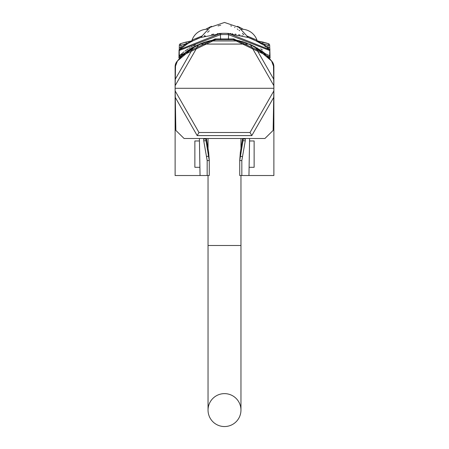 <?xml version="1.0" encoding="UTF-8"?>
<svg xmlns="http://www.w3.org/2000/svg" width="449" height="449" viewBox="0 0 449 449"><rect width="100%" height="100%" fill="white"/><g stroke="black" fill="none" stroke-linecap="round" stroke-linejoin="round"><path stroke-width="0.67" d="M184.898 42.369L181.615 43.345M188.434 41.521L192.963 40.73L186.363 43.66L186.806 44.339L180.509 48.874M179.246 49.923L179.286 47.504L180.93 47.504L180.969 45.27L180.431 43.744L185.959 42.094L180.431 43.744A1.644 1.644 0 0 0 179.325 45.27L179.246 49.923M261.93 43.295L262.418 43.547L261.93 43.295M270.085 58.073L268.317 56.35L270.085 58.073L269.675 45.27A1.644 1.644 0 0 0 268.569 43.744L257.378 40.932A4.114 4.114 -60.6 0 1 256.985 40.118L256.682 39.967M261.307 51.276L252.17 45.652M251.21 45.186L250.216 44.72M240.961 41.375L238.89 40.853M245.3 138.494L245.261 140.823L241.826 160.562L241.837 175.531L273.879 175.531L273.879 66.699A8.228 8.228 0 0 0 272.01 61.474A60.901 60.901 0 0 0 232.728 39.731L216.272 39.731A60.901 60.901 0 0 0 176.99 61.474A8.228 8.228 0 0 0 175.121 66.699L175.121 175.531L200.046 175.531L199.395 138.494M260.532 50.142L260.942 51.006M187.48 51.439L188.069 51.001L187.463 51.444L188.069 51.001L187.463 51.444L188.069 51.001L188.058 50.423M213.556 40.146L216.272 39.731C205.412 41.785 205.412 41.785 216.272 39.731L215.391 39.731L215.049 38.94L179.325 55.743L183.967 51.865M208.039 41.375L212.843 40.275M198.784 44.72L197.79 45.186M196.83 45.652L187.463 51.444M256.553 41.089L248.314 37.492L254.218 39.939M268.322 56.361L268.289 56.327A0.825 0.825 133 0 0 269.675 55.743L269.765 50.507L269.31 49.547L228.687 33.439A69.954 69.954 0 0 0 220.313 33.439L179.69 49.547L179.235 50.507L220.386 34.674A68.719 68.719 0 0 1 228.614 34.674L269.759 50.518L269.714 47.504L269.944 50.086M196.735 39.057L200.22 37.66M179.056 50.086L178.915 58.073L180.689 56.35L178.915 58.073M253.253 39.495L252.619 39.215M250.43 38.294L249.874 38.075M198.862 38.182L197.987 38.535M195.96 39.4L196.488 39.164M197.594 38.693L197.914 38.563M198.666 38.26L198.969 38.137M226.582 33.344L248.314 37.492L254.179 39.922M252.95 39.36L249.695 38.008M212.54 40.197L215.391 39.731L180.711 56.327L188.468 50.142L180.711 56.327A0.825 0.825 -133 0 1 180.683 56.35A0.825 0.825 0 0 1 180.683 56.35L180.689 56.35A0.825 0.825 -133 0 0 180.711 56.327L188.552 50.086M265.275 53.689L265.752 54.082L265.275 53.689M182.816 54.452L183.248 54.082L182.816 54.452M269.754 51.349L269.675 55.743A0.825 0.825 0 0 1 268.289 56.327L233.609 39.731L235.012 39.944L232.728 39.731L233.609 39.731L233.716 38.923L215.29 38.923M215.273 39.742L215.049 38.94M268.895 49.205L268.07 47.504L269.714 47.504L269.675 45.27L268.031 45.27L268.569 43.744L257.378 40.932M187.205 43.222L187.609 43.014L187.205 43.222M269.737 48.801L269.72 47.875M191.622 40.932A4.114 4.114 60.6 0 0 192.015 40.118L201.59 36.15M247.41 36.15L256.985 40.118A16.461 16.461 90 0 0 243.021 29.269L241.276 29.236M206.209 29.264L205.979 29.269A16.461 16.461 -90 0 0 192.015 40.118M207.769 29.196L205.984 29.196L207.724 29.236M237.369 26.323A34.725 34.725 0 0 1 243.016 29.196L241.231 29.196M211.631 26.323A34.725 34.725 0 0 0 205.984 29.196M237.246 40.489L236.471 40.202M213.483 40.028L213.129 40.09M211.754 40.489L210.424 40.64M238.7 40.668L236.292 40.169M237.886 40.489L238.66 40.657M238.846 40.696L240.17 41.016M261.29 50.664L264.237 52.853M264.764 53.274L265.752 54.082M235.209 39.972L234.776 39.905M234.311 39.832L233.996 39.781M189.45 49.485L190.382 48.89M190.398 48.885L192.391 47.684M192.413 47.667L194.484 46.522M194.636 46.443L195.657 45.921M196.802 45.36L197.958 44.821M199.115 44.311L199.569 44.114M200.338 43.794L201.55 43.317M202.74 42.874L203.605 42.571M204.099 42.402L205.098 42.077M205.709 41.886L206.473 41.656M207.87 41.269L209.026 40.966M206.029 41.791L206.591 41.791M204.637 42.223L189.439 49.497M194.557 46.488L204.362 42.313M207.489 41.37L207.185 41.757L207.489 41.37L208.156 41.19L207.185 41.757L207.489 41.37L211.962 40.309M240.63 41.286L238.638 40.651M238.879 40.707L240.007 40.977M242.409 41.791L241.511 41.37L241.815 41.757L241.511 41.37L243.223 41.864M244.363 42.223L243.779 42.038L244.363 42.223M245.485 42.604L246.293 42.885L245.48 42.599M249.958 44.339L255.543 47.083L249.554 44.165M256.609 47.684L257.625 48.284L256.609 47.684M258.618 48.89L259.55 49.485L258.618 48.89M213.685 39.995L213.354 40.051M180.711 56.327A0.825 0.825 -133 0 1 180.683 56.355A0.825 0.825 -133 0 0 180.711 56.327A0.825 0.825 -133 0 1 180.683 56.35A0.825 0.825 -133 0 0 180.711 56.327A0.825 0.825 0 0 1 179.325 55.743L180.711 56.327M180.678 56.361A0.825 0.825 -133 0 1 179.825 56.484A0.825 0.825 -133 0 0 180.678 56.361M179.645 56.378A0.825 0.825 -133 0 1 179.325 55.743L179.235 50.507L179.325 55.743A0.825 0.825 -133 0 0 179.645 56.378M185.016 51.085L188.305 48.84M189.237 48.251L190.286 47.616M191.313 47.022L192.391 46.421M193.564 45.804L195.371 44.9M260.701 48.84L262.351 49.934M268.289 56.327A0.825 0.825 133 0 0 269.675 55.743L233.716 38.923M233.727 39.742L233.957 38.94M269.754 49.934L269.765 50.44M179.83 49.429L180.93 47.504L186.363 43.66L180.969 45.27L179.325 45.27M179.241 50.513L179.286 47.504M256.867 41.252L257.271 41.465M260.566 43.329L261.385 43.828M265.836 46.831L264.556 45.916M262.165 44.322L259.853 42.902M259.196 42.526L258.798 42.296M258.433 42.094L257.664 41.673M257.406 41.538L256.884 41.263M247.079 37.059L246.748 36.947M242.308 35.617L242.022 35.544M240.063 35.067L238.61 34.753M236.084 34.281L235.052 34.113M232.745 33.804L232.268 33.748M231.078 33.624L230.169 33.546M220.162 33.451L218.753 33.552M217.917 33.624L217.164 33.697M213.724 34.146L211.53 34.528M205.367 35.982L204.699 36.173M201.915 37.059L201.124 37.334M200.147 37.688L192.947 40.837M191.325 41.678L190.662 42.043M190.202 42.301L189.416 42.745M187.66 43.8L186.829 44.322L187.66 43.8M185.74 45.035L184.909 45.596M183.321 46.718L183.04 46.92M193.098 40.758L190.455 42.155M190.236 42.279L188.434 43.329M268.828 49.154L268.356 48.767M268.154 48.604L267.84 48.357M267.655 48.211L267.048 47.74M266.302 47.179L265.359 46.488M265.146 46.331L264.091 45.596M263.26 45.035L262.85 44.765M265.757 42.835L268.569 43.744L263.041 42.094L256.037 40.73L262.637 43.66L268.031 45.27L268.07 47.504L262.637 43.66L262.194 44.339L255.537 40.573A1.644 1.644 0 0 0 256.037 40.73L256.132 40.758M225.308 33.316L223.692 33.316M222.418 33.344L200.686 37.492L210.093 27.355L224.5 22.45L238.907 27.355L248.314 37.492M261.84 43.244L262.418 43.547M187.16 43.244L187.733 42.947M188.35 42.633L188.737 42.442M192.963 40.73A1.644 1.644 0 0 0 193.463 40.573A1.644 1.644 0 0 1 192.963 40.73L185.959 42.094L186.363 43.66M262.637 43.66L263.052 42.094M255.537 40.573A1.644 1.644 0 0 0 256.037 40.73L258.826 41.179M220.74 25.251L220.42 25.312M219.757 25.453L219.466 25.526M218.91 25.666L218.079 25.907M209.251 30.841L208.768 31.25M208.285 31.683L207.663 32.261M204.649 35.533L204.346 35.914M243.858 34.943L243.364 34.371M243.173 34.158L242.443 33.366M239.671 30.773L239.031 30.263M237.903 29.415L237.263 28.977M234.922 27.58L234.591 27.411M231.521 26.104L230.719 25.846M241.815 41.757L241.511 41.37M249.1 167.303L254.128 167.303L254.128 140.964L249.56 140.964M199.44 140.964L194.872 140.964L194.872 167.303L199.9 167.303M273.722 79.204L273.834 85.636L250.514 44.934L255.616 47.6L273.722 79.204L273.492 66.121L271.538 60.935L255.616 47.6M232.728 39.731L239.261 40.971L248.594 44.081L200.406 44.081L198.486 44.934L175.166 85.63L175.121 88.29L273.879 88.29L273.834 85.636M248.594 44.081L250.514 44.934M175.121 88.29L175.166 90.951L198.974 132.5L250.026 132.5L273.834 90.945L273.879 88.29M198.974 132.5L197.184 135.604L251.816 135.604L273.722 97.377L273.144 130.406L264.916 138.494L184.084 138.494L175.856 130.406L175.166 90.951M175.278 97.382L197.184 135.604M250.026 132.5L251.816 135.604M273.722 97.377L273.834 90.945M205.956 138.494L205.939 138.977L205.956 138.494M206.102 138.494L205.984 140.672L205.939 138.977L203.683 138.949L203.7 138.494M242.898 138.494L243.016 140.672L239.727 160.54L240.361 152.166L242.617 138.494M239.727 160.54L239.727 175.531L239.727 160.54L241.826 160.562M206.383 138.494L208.639 152.166L209.273 160.54L205.984 140.672L203.739 140.823L203.683 138.949M245.317 138.949L243.061 138.977L243.044 138.494L243.016 140.672L245.261 140.823M207.163 175.531L207.174 160.562L209.273 160.54L209.273 175.531L200.046 175.531M207.174 160.562L203.739 140.823M241.837 175.531L239.727 175.531M206.607 156.656A1.235 0.281 -14.3 0 1 208.639 156.269L208.639 152.166M242.393 156.656L240.361 156.269L240.361 152.166M198.486 44.934L193.384 47.6L177.462 60.935L175.508 66.121L175.166 85.63M200.406 44.081L209.745 40.971L216.272 39.731M239.261 40.971L209.745 40.971M175.278 79.198L193.384 47.6M224.5 426.55A16.461 16.461 0 0 1 208.039 410.089A16.461 16.461 0 0 1 224.5 393.627A16.461 16.461 0 0 1 240.961 410.089A16.461 16.461 0 0 1 224.5 426.55M228.367 39.731L228.687 33.439M220.627 39.731L220.313 33.439M209.7 40.803L208.37 41.286M208.039 175.531L208.039 245.485L240.961 245.485L240.961 410.089M269.765 50.507L269.759 50.097M208.156 41.19L209.262 40.91M237.252 40.354L238.604 40.646M248.954 175.531L249.605 138.494M208.039 149.382L208.039 138.494M208.039 245.485L208.039 410.089M240.961 245.485L240.961 175.531M240.961 149.382L240.961 138.494"/></g></svg>
